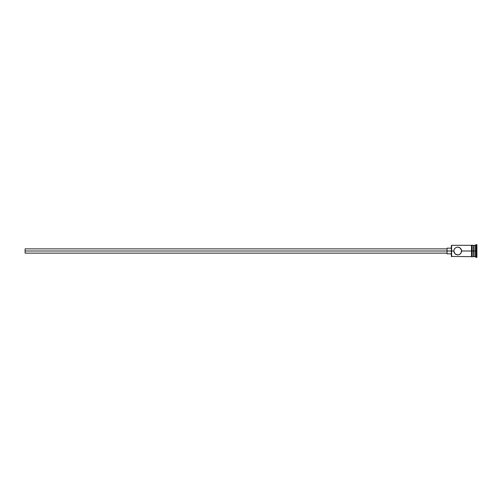 <?xml version="1.0" encoding="UTF-8"?>
<svg xmlns="http://www.w3.org/2000/svg" width="502" height="502" viewBox="0 0 502 502"><rect width="100%" height="100%" fill="white"/><g stroke="black" fill="none" stroke-linecap="round" stroke-linejoin="round"><path stroke-width="0.75" d="M471.503 245.246L471.503 251L472.213 251L472.213 245.246L471.503 245.246L471.503 256.754L472.213 256.754L472.213 251L473.631 251L473.631 256.685L474.057 245.315L474.057 251L475.482 251L475.482 256.685L475.482 251L476.191 251L476.191 244.606L476.191 251L476.9 251L476.9 244.606L476.9 257.394L476.9 251L476.191 251L476.191 257.394L476.191 251L474.057 251L474.057 256.685L474.057 251L461.627 251L461.545 250.209L460.949 253.203L459.242 254.596L457.717 254.909L454.969 253.774L453.814 251L451.329 251L451.329 256.397L451.329 251L25.1 251L25.1 253.133L25.1 251L447.062 251L447.062 253.843L447.062 251L451.329 251L451.329 245.603L451.612 256.685L451.612 251L453.814 251L454.128 249.469L455.239 247.982M456.927 247.172L454.969 248.226L456.927 247.172L459.242 247.398L460.949 248.797L461.627 251L471.503 251L471.503 256.754M461.627 251L460.993 253.133M460.949 253.203L460.196 254.025M459.901 254.244L459.33 254.564M457.717 254.909L455.559 254.25M453.871 251.684L454.498 253.215M475.482 251L475.482 245.315L475.482 251M473.631 245.315L473.631 251L473.631 245.315L472.213 245.315M472.213 256.754L472.213 245.246M454.492 248.797L454.975 248.22M457.717 247.091L459.901 247.756L461.545 250.209M453.814 251L454.128 249.469M471.503 245.315L451.612 245.315L451.612 251L451.329 245.603M455.54 254.244L454.969 253.774M459.242 254.596L458.508 254.828M447.062 248.157L447.062 251L447.062 248.157L451.329 248.157M25.1 248.867L25.1 251L25.1 248.867L447.062 248.867M471.503 256.685L451.329 256.397M447.062 253.133L25.1 253.133M451.329 253.843L447.062 253.843M476.9 257.394L473.631 256.258M473.631 256.685L472.213 256.685M476.9 244.606L473.631 245.742"/></g></svg>
